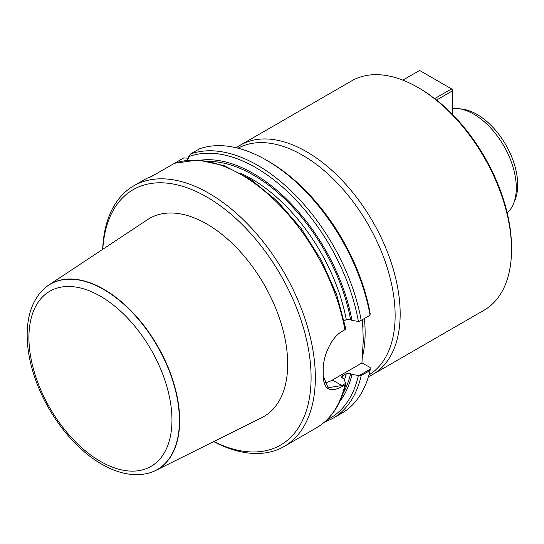 <?xml version="1.0" encoding="UTF-8"?>
<svg xmlns="http://www.w3.org/2000/svg" width="544" height="544" viewBox="0 0 544 544"><rect width="100%" height="100%" fill="white"/><g stroke="black" fill="none" stroke-linecap="round" stroke-linejoin="round"><path stroke-width="0.82" d="M236.314 147.784A132.403 76.446 60 0 1 240.346 145.146L351.703 80.859A132.403 76.446 60 0 1 417.901 87.421L419.608 88.4A129.996 75.052 60 0 1 428.441 93.99L434.608 98.654L451.52 88.89L419.608 70.462L402.852 80.131M188.673 158.256L183.784 157.896L174.624 163.22M187.517 160.29L188.652 156.672L190.495 154.02L199.383 148.893A150.457 86.863 60 0 1 266.41 160.14A150.457 86.863 60 0 1 370.07 315.214L370.131 313.392A147.444 85.129 60 0 0 268.532 161.371L266.41 160.14M188.652 156.672A148.954 86 60 0 1 358.374 321.443L359.162 321.511L370.07 315.214M200.58 160.16A143.303 82.736 60 0 1 351.961 320.409L350.601 319.62L346.283 319.586L344.236 320.77M358.374 321.443L351.961 320.409M323.19 375.734L328.052 387.722L341.89 385.533L345.896 383.221L344.91 384.989L342.407 386.43C329.936 393.094 323.53 389.45 323.197 375.496A150.457 86.863 -120 0 0 323.218 373.034A150.457 86.863 -120 0 0 323.197 370.552C322.735 357.075 330.725 337.518 342.407 331.18L345.896 329.174L345.78 328.712L345.896 329.174M146.73 178.357L151.212 176.698L174.529 163.268L197.975 159.99L223.965 165.6L250.906 179.588L277.195 201.035L301.213 228.562L321.463 260.433L336.675 294.637L345.875 329.011M102.673 249.356A150.457 86.863 60 0 1 133.729 185.858A150.457 86.863 60 0 1 284.186 272.721A150.457 86.863 60 0 1 284.186 446.454A150.457 86.863 60 0 1 213.663 441.599M323.19 376.094L323.197 375.496M323.19 369.573L323.19 369.961M155.917 173.985L150.348 176.963M370.172 369.206L370.07 370.464L361.189 375.591L359.162 375.564L370.172 369.206L370.131 367.445L361.95 362.957L363.263 340.306L362.535 319.559M370.07 370.464A150.457 86.863 60 0 1 341.632 413.29L332.751 418.418L324.183 422.382M345.834 383.615L343.985 379.066L341.829 377.522L341.72 376.774L342.557 375.788L346.283 373.64L350.601 373.674L351.961 374.462L359.162 375.564M351.961 374.462A143.303 82.736 60 0 1 339.864 401.404M102.802 249.274A147.444 85.129 60 0 1 209.154 198.37A147.444 85.129 60 0 1 311.066 374.877A147.444 85.129 60 0 1 213.799 441.531M155.57 470.546L261.95 417.54A114.369 66.028 -120 0 0 282.078 326.631A114.369 66.028 -120 0 0 206.829 224.006A114.369 66.028 -120 0 0 147.655 219.572L48.559 285.192A107.08 61.826 60 0 1 103.958 289.347A107.08 61.826 60 0 1 174.42 385.431A107.08 61.826 60 0 1 155.57 470.546A107.08 61.826 60 0 1 148.152 473.287A107.08 61.826 60 0 1 148.029 473.314M323.197 369.825A149.552 86.346 60 0 1 323.218 372.3L323.218 373.034M324.312 382.86A30.09 17.374 120 0 0 332.364 380.038L361.95 362.957M238.068 148.22A130.9 75.575 60 0 1 368.03 224.318A130.9 75.575 60 0 1 368.948 374.918M240.346 145.146A132.403 76.446 60 0 1 372.749 221.592A132.403 76.446 60 0 1 372.749 374.476A132.403 76.446 60 0 1 368.451 376.652M417.901 87.421A132.403 76.446 60 0 1 511.523 249.574A132.403 76.446 60 0 1 484.106 310.189L372.749 374.476M452.588 114.505L452.588 90.732L436.628 100.062A129.996 75.052 60 0 1 511.523 247.608L511.523 249.574M436.526 100.001L434.608 98.654M513.488 203.769L515.018 200.036A57.474 33.184 -120 0 0 505.791 144.779A57.474 33.184 -120 0 0 462.556 109.16L458.551 108.616A60.18 34.748 60 0 1 503.832 145.914A60.18 34.748 60 0 1 513.488 203.769A60.18 34.748 60 0 1 507.205 212.962M452.588 108.433A60.18 34.748 60 0 1 458.551 108.616M42.391 290.34A107.08 61.826 60 0 1 42.473 290.251A107.08 61.826 60 0 1 48.559 285.192M452.588 90.732L451.52 88.89L452.588 89.508L452.588 90.732M190.495 154.02A150.457 86.863 60 0 1 361.189 320.341M174.223 163.418A150.457 86.863 60 0 1 344.91 329.739M344.91 384.989A150.457 86.863 60 0 1 316.472 427.815L284.186 446.454M361.189 375.591A150.457 86.863 60 0 1 332.751 418.418M358.374 375.496A148.954 86 60 0 1 326.937 419.88M350.601 373.674A141.426 81.654 60 0 1 343.162 393.196M346.283 373.64A138.421 79.914 60 0 1 344.454 380.038M342.557 375.788A138.421 79.914 60 0 1 342.04 377.815M209.345 161.412A141.426 81.654 60 0 1 350.601 319.62M240.054 172.999A138.421 79.914 60 0 1 346.283 319.586M332.364 380.038L341.89 385.533L342.407 386.43M364.351 318.519A130.9 75.575 60 0 1 362.114 358.19M100.443 461.394A101.143 58.398 -120 0 0 162.377 373.272A101.143 58.398 -120 0 0 38.502 301.757A101.143 58.398 -120 0 0 100.443 461.394M147.907 473.348C133.47 476.66 118.062 473.593 101.687 464.148C75.398 449.194 50.293 417.996 37.38 384.662C30.199 366.234 26.806 348.724 27.2 332.132C27.717 314.548 32.756 300.642 42.303 290.428A107.012 61.785 60 0 1 157.257 346.004A107.012 61.785 60 0 1 147.907 473.348L148.152 473.287M146.724 178.357L133.729 185.858M345.841 383.581C341.17 404.192 331.384 418.934 316.472 427.815M323.19 376.088L323.19 375.36M362.97 325.169L363.086 326.733M363.14 342.74L363.27 340.306"/></g></svg>
